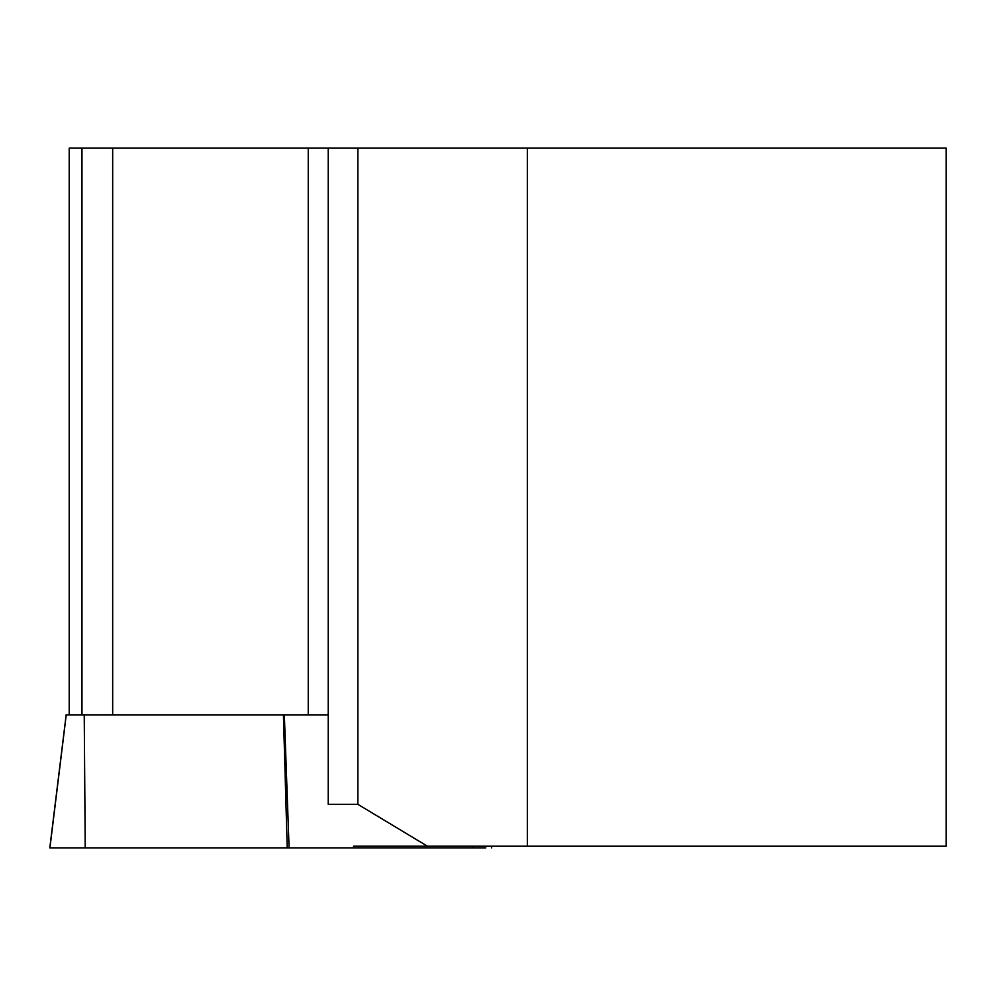 <?xml version="1.0" encoding="UTF-8"?>
<svg xmlns="http://www.w3.org/2000/svg" width="996" height="996" viewBox="0 0 996 996"><rect width="100%" height="100%" fill="white"/><g stroke="black" fill="none" stroke-linecap="round" stroke-linejoin="round"><path stroke-width="1.49" d="M357.85 804.32L328.232 804.32L328.232 148.118L357.85 148.118L357.85 804.32L427.446 846.214L353.431 846.214M527.345 846.214L527.345 148.118L946.2 148.118L946.2 846.214L427.446 846.214M527.345 148.118L357.85 148.118M69.21 714.966L69.21 148.118L328.232 148.118M81.958 148.118L81.958 714.966M112.673 714.966L112.673 148.118M308.25 714.966L308.25 148.118M49.925 847.882L66.222 714.966L84.237 714.966L85.22 847.882L49.8 847.882L66.184 714.767M328.232 714.966L284.346 714.966L289.089 847.882L85.22 847.882M485.774 847.882L287.221 847.882L283.424 714.966L84.237 714.966M472.851 847.882L472.764 846.214M283.424 714.966L284.346 714.966M491.402 846.214L491.613 847.882"/></g></svg>
